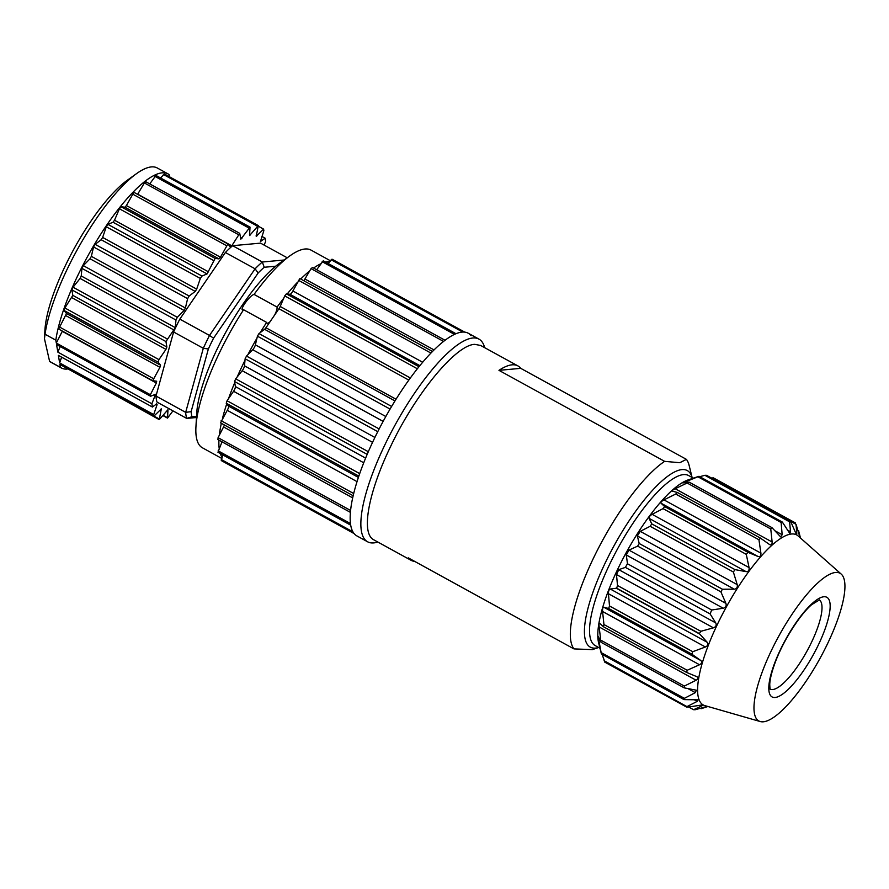 <?xml version="1.0" encoding="UTF-8"?>
<svg xmlns="http://www.w3.org/2000/svg" width="889" height="889" viewBox="0 0 889 889"><rect width="100%" height="100%" fill="white"/><g stroke="black" fill="none" stroke-linecap="round" stroke-linejoin="round"><path stroke-width="1.33" d="M688.686 707.033L693.564 709.711L695.22 709.722L707.4 706.344M700.354 708.333L701.099 708.744L707.822 706.466M414.685 561.392A110.914 30.815 -61.2 0 1 411.118 560.326A110.914 30.815 -61.2 0 1 408.295 557.881L573.961 648.903L592.374 649.615L598.675 647.503M706.544 475.315L790.732 521.565L789.61 521.843L704.888 475.304L706.544 475.315M686.408 459.357L679.796 462.713L664.628 461.358L498.962 370.346L520.743 368.346L686.408 459.357A110.914 30.815 -61.2 0 1 689.119 465.369L692.098 477.46A100.713 27.981 118.8 0 0 681.919 469.603A100.713 27.981 118.8 0 0 590.152 600.697A100.713 27.981 118.8 0 0 598.653 647.492M698.998 476.282L782.342 522.065L698.998 476.282L688.019 479.949A97.012 26.959 -61.2 0 0 626.512 552.113A97.012 26.959 -61.2 0 0 598.597 642.725L601.375 653.882L598.075 636.224M498.962 370.346A110.914 30.815 -61.2 0 1 512.031 364.834A110.914 30.815 -61.2 0 1 517.92 365.912A110.914 30.815 -61.2 0 1 520.743 368.346M373.847 539.812C360.556 533.578 368.513 491.817 390.849 445.967C415.708 393.549 455.968 344.788 474.748 344.354L480.627 345.454L517.92 365.912M573.961 648.903A110.914 30.815 -61.2 0 1 593.796 557.459A110.914 30.815 -61.2 0 1 664.628 461.358M698.432 476.548L682.841 482.905L689.197 482.171L771.708 527.499L772.174 527.877L770.763 528.955L772.13 542.001C772.174 544.668 771.274 545.479 769.407 544.446L760.339 538.045L677.374 492.462L675.718 494.04L663.961 499.874C661.527 501.24 660.549 502.352 661.027 503.207L664.683 506.586L663.038 508.63L652.126 514.32C649.848 515.709 648.848 517.054 649.126 518.376L651.77 523.888L650.137 526.288L640.258 531.355L637.357 535.923L639.191 543.501L637.646 546.124L628.956 550.113L626.289 554.969L627.478 563.77A107.569 101.557 -95.2 0 0 625.4 567.382L618.788 569.66L616.488 574.561L617.511 585.518L616.666 588.174L610.276 589.029C609.009 589.496 608.398 591.074 608.454 593.73L609.498 605.976L608.654 608.476L603.831 607.231C602.842 607.287 602.431 608.709 602.575 611.488L603.942 624.534L603.42 626.734L599.642 623.256M781.087 521.954L782.164 534.734L780.664 536.9L772.174 527.877M704.888 475.304L699.754 476.693M789.61 521.843L790.51 531.7L789.732 533.367L782.342 522.065M602.197 654.682L604.653 661.416M616.666 588.174L699.321 633.579L707.222 642.291C708.544 644.181 707.933 645.747 705.399 646.992L692.742 651.704L691.886 654.204L700.776 660.494C702.377 661.961 701.954 663.383 699.521 664.75L687.186 670.273L686.664 672.462L696.72 676.618C698.587 677.64 698.387 678.84 696.109 680.229L684.352 686.075L684.197 687.853L696.343 690.208L695.32 692.642L684.397 698.332L684.619 699.61L683.697 699.454L601.375 653.882M599.775 623.356C599.064 622.956 598.853 624.167 599.164 626.967L600.953 642.125L598.319 636.602M686.664 672.462L603.42 626.734M688.931 482.149L675.173 488.739C672.651 489.995 671.74 490.806 672.462 491.184L677.285 492.428M712.789 478.593L711.411 477.993M377.825 542.034A115.626 32.126 -61.2 0 1 367.602 541.79A115.626 32.126 -61.2 0 1 395.105 424.986A115.626 32.126 -61.2 0 1 478.949 339.109A115.626 32.126 -61.2 0 1 484.638 347.621M67.197 369.068A110.725 30.771 -61.2 0 1 61.408 367.99A110.725 30.771 -61.2 0 1 60.385 367.324L49.606 361.401A110.725 30.771 118.8 0 0 50.629 362.067L61.408 367.99M220.539 422.864L353.155 495.729L220.539 422.864L227.24 410.329A3.923 1.089 118.8 0 0 228.495 406.062L226.228 403.25L227.073 400.75L233.563 391.271A3.923 1.089 118.8 0 0 235.385 386.571L234.54 381.514L235.685 378.847L242.197 370.724A3.923 1.089 118.8 0 0 244.497 365.824L245.12 358.789L246.497 356.067L252.709 349.721A3.923 1.089 118.8 0 0 255.376 344.865L257.432 336.198L258.977 333.575L264.578 329.308A3.923 1.089 118.8 0 0 265.944 327.752L278.946 308.739A3.923 1.089 118.8 0 0 280.202 306.472L284.736 295.904L286.38 293.859L289.958 294.292A3.923 1.089 118.8 0 0 292.892 290.959L299.882 278.579L432.499 351.455L299.882 278.579M844.55 581.195L844.55 581.195A84.266 23.414 -61.2 0 1 814.224 668.439A84.266 23.414 -61.2 0 1 760.251 721.546A84.266 23.414 -61.2 0 1 778.942 635.846A84.266 23.414 -61.2 0 1 841.25 574.116A84.266 23.414 -61.2 0 1 844.55 581.195M760.251 721.546L704.833 705.599A97.012 26.959 -61.2 0 1 726.335 606.954A97.012 26.959 -61.2 0 1 798.066 535.889L841.25 574.116M760.517 538.156L758.95 539.767L760.906 553.136C761.062 555.925 760.084 557.036 757.984 556.47L747.927 552.313L746.282 554.358L749.071 567.582C749.371 570.382 748.382 571.738 746.082 571.638L735.014 569.627L733.369 572.016L737.203 584.618C737.714 587.329 736.748 588.851 734.303 589.185L722.435 589.229L720.89 591.852L725.902 603.375C726.669 605.898 725.78 607.52 723.235 608.232L711.678 610.021L710.122 613.932L715.745 622.922C716.778 625.178 716.001 626.812 713.434 627.823L700.854 631.301L617.511 585.518M800.089 537.678L796.033 524.321L796.755 533.056C796.877 534.811 796.433 534.567 795.399 532.3L790.732 521.565M795.411 532.322L796.755 533.056L796.522 534.233M796.033 524.321L712.211 477.871M798.622 530.866L800.411 537.967M684.619 699.61L698.187 699.821L697.198 701.377L687.319 706.433L687.897 707.144L700.299 705.233C702.755 704.888 703.21 705.144 701.654 705.977L693.564 709.711M702.532 705.144L701.654 705.977L700.288 705.233M604.076 660.705L687.897 707.144M601.108 642.336L684.197 687.853M700.854 631.301L699.321 633.579M625.4 567.382L710.122 613.932M711.678 610.021L627.478 563.77M693.353 478.149L688.597 475.537A97.012 26.959 118.8 0 0 618.266 547.58A97.012 26.959 118.8 0 0 595.186 645.581L599.942 648.192M471.059 335.631A115.626 32.126 118.8 0 0 464.769 332.13A115.626 32.126 118.8 0 0 455.868 333.764A115.626 32.126 118.8 0 0 444.789 340.465A115.626 32.126 118.8 0 0 432.098 351.866A115.626 32.126 118.8 0 0 418.419 367.424A115.626 32.126 118.8 0 0 390.893 407.684A115.626 32.126 118.8 0 0 378.414 430.376A115.626 32.126 118.8 0 0 367.646 453.268A115.626 32.126 118.8 0 0 359.134 475.226A115.626 32.126 118.8 0 0 353.3 495.151A115.626 32.126 118.8 0 0 350.433 512.031A115.626 32.126 118.8 0 0 350.677 525.032A115.626 32.126 118.8 0 0 354.033 533.489A115.626 32.126 118.8 0 0 356.867 535.9L367.602 541.79M303.716 280.691A3.923 1.089 118.8 0 0 304.916 279.002L311.05 268.634L312.472 267.556M316.673 269.734L323.252 260.788L455.99 333.719M328.174 263.488L332.008 259.177L464.825 332.153M217.927 439.455L218.083 437.677L223.561 426.942A3.923 1.089 118.8 0 0 224.35 424.964M350.711 525.166L217.961 452.245L222.017 441.833M354.055 533.511L221.261 460.558L222.872 454.935M354.122 533.6L227.362 463.914M287.191 293.959A112.781 31.337 -61.2 0 1 297.115 282.669M300.693 279.024A112.781 31.337 -61.2 0 1 309.661 270.978M313.584 268.045A112.781 31.337 -61.2 0 1 320.696 263.844M325.585 262.077A112.781 31.337 -61.2 0 1 329.686 261.61M222.061 457.29A112.781 31.337 -61.2 0 1 220.272 453.512M219.183 448.445A112.781 31.337 -61.2 0 1 218.938 440.133M219.327 435.243A112.781 31.337 -61.2 0 1 221.339 423.308M222.506 418.341A112.781 31.337 -61.2 0 1 226.739 403.884M228.551 398.594A112.781 31.337 -61.2 0 1 234.729 382.659M237.163 377.003A112.781 31.337 -61.2 0 1 244.975 360.378M247.909 354.633A112.781 31.337 -61.2 0 1 256.965 338.164M270.189 321.54A9.801 2.723 -61.2 0 1 267.111 323.152A9.801 2.723 -61.2 0 1 266.622 322.396L243.586 309.739A112.781 31.337 118.8 0 0 195.936 426.92A112.781 31.337 118.8 0 0 196.347 437.177A112.781 31.337 118.8 0 0 202.392 447.789L221.683 458.391M260.255 332.608A112.781 31.337 -61.2 0 1 266.622 322.396M330.375 260.744L310.994 250.087A112.781 31.337 118.8 0 0 289.925 255.832A112.781 31.337 118.8 0 0 254.065 294.426L277.101 307.083A112.781 31.337 -61.2 0 1 283.702 298.304M277.101 307.083A9.801 2.723 -61.2 0 1 274.701 314.95M254.065 294.426C249.353 295.426 237.974 312.072 243.586 309.739L242.686 309.728M289.925 255.832L279.213 263.5A99.068 27.526 118.8 0 0 196.658 413.774L195.936 426.92M196.513 416.308L191.98 416.719A94.067 26.137 -61.2 0 1 191.124 411.651L208.37 348.955A94.067 26.137 -61.2 0 1 213.571 338.176L258.166 272.967A94.067 26.137 -61.2 0 1 264.222 267.267L275.657 266.222M284.08 260.01L262.311 262.011L232.607 245.697L260.544 243.13L287.203 257.777M155.986 396.05L173.599 331.975L203.303 348.299L185.679 412.363L155.986 396.05A97.99 27.226 -61.2 0 0 156.997 402.095L186.701 418.408L196.447 417.519M191.124 411.651L185.679 412.363A97.99 27.226 118.8 0 0 186.701 418.408L191.98 416.719M173.599 331.975A97.99 27.226 -61.2 0 1 179.811 319.129L209.515 335.442A97.99 27.226 118.8 0 0 203.303 348.299L208.37 348.955M179.811 319.129L225.373 252.498L255.076 268.811L209.515 335.442L213.571 338.176M225.373 252.498A97.99 27.226 -61.2 0 1 232.607 245.697M264.222 267.267L262.311 262.011A97.99 27.226 118.8 0 0 255.076 268.811L258.166 272.967M60.208 346.588L57.829 352.111L151.875 403.784L155.553 394.272L150.619 396.25L150.352 394.716L156.331 383.003L156.697 381.214L152.708 380.703L159.92 367.313L160.542 365.179L158.086 362.123L158.942 359.634L165.954 349.377L166.865 347.021L165.954 341.554L175.3 327.641L175.966 320.029L177.344 317.317L184.067 310.439L185.401 308.016L187.623 298.637L189.168 296.015L195.224 291.403L196.68 289.114L200.336 278.435L201.981 276.046L207.07 273.923L215.127 258.41L218.994 258.888L220.461 257.221L227.906 243.953L230.462 247.086L231.773 245.82L239.719 233.34L240.841 239.174L250.02 227.117L249.576 235.541L258.31 225.595L256.21 236.352L263.6 229.118L263.855 230.651L260.421 241.586L265.122 238.185L261.888 236.407M265.122 238.185L265.667 241.441L264.1 245.086M172.955 410.862L167.521 418.108L167.977 409.685L159.242 419.63L161.331 408.873L153.953 416.119L59.896 364.446L60.385 367.324M65.119 367.313L159.242 419.63M157.086 404.673L156.731 403.773L152.43 407.04L58.374 355.378L59.641 362.912L153.697 414.574L157.086 404.673L156.186 404.184M61.619 357.156L59.641 362.912M150.619 396.25L56.563 344.576L57.829 352.111M62.397 331.097L56.307 343.043L150.352 394.716M227.851 243.93L133.861 192.291L126.416 205.548L124.949 207.215L121.082 206.737L119.426 208.793L114.514 220.228L113.025 222.25L107.925 224.372L106.291 226.773L102.635 237.441L101.179 239.73L95.123 244.342L93.567 246.964L91.356 256.343L90.022 258.777L83.299 265.644L81.91 268.356L81.243 275.979L80.099 278.424L73.054 287.214L71.898 289.881L72.82 295.359L64.886 307.972L64.041 310.461L66.497 313.506L58.652 329.041L152.652 380.67M145.774 181.856L144.362 182.934L137.606 194.347M250.02 227.117L155.975 175.444L149.73 183.901M263.6 229.118L258.377 226.251M258.31 225.595L164.265 173.922L160.62 178M152.43 407.04L151.875 403.784M159.175 418.941L153.975 416.085L153.697 414.574M168.043 173.9L157.253 167.977A110.725 30.771 118.8 0 0 136.573 173.611A110.725 30.771 118.8 0 0 45.039 334.242L55.829 340.165A110.725 30.771 -61.2 0 1 105.802 226.495A110.725 30.771 -61.2 0 1 168.043 173.9A110.725 30.771 -61.2 0 1 169.066 174.566L169.432 176.767M55.829 340.165L56.307 343.043M49.606 361.401L44.45 338.676L45.039 334.242M44.45 338.676L44.906 330.308A98.968 27.503 -61.2 0 1 127.394 180.178L136.573 173.611M697.865 476.76L781.109 522.488M790.51 531.7L787.298 529.944M385.815 416.519L255.376 344.865M383.137 421.375L252.709 349.721M819.314 599.908A50.951 14.157 -61.2 0 1 798.078 665.65A50.951 14.157 -61.2 0 1 770.263 689.208M803.445 670.828A56.829 15.791 -61.2 0 1 771.141 673.784A56.829 15.791 -61.2 0 1 823.803 596.763A56.829 15.791 -61.2 0 1 803.445 670.828M725.902 603.375L628.956 550.113M723.235 608.232L626.289 554.969M637.646 546.124L720.89 591.852M722.435 589.229L639.191 543.501M734.303 589.185L637.346 535.923M737.203 584.618L640.258 531.355M650.137 526.288L733.369 572.016M735.014 569.627L651.77 523.888M746.082 571.638L649.126 518.376M749.071 567.582L652.126 514.32M663.038 508.63L746.282 554.358M747.927 552.313L664.683 506.586M757.984 556.47L661.027 503.207M760.906 553.136L663.961 499.874M675.718 494.04L758.95 539.767M760.151 537.956L677.429 492.517M772.13 542.001L675.173 488.739M687.519 483.227L770.763 528.955M782.164 534.734L774.764 530.677M686.853 482.383L685.208 481.471M798.033 530.755L798.733 531.144M697.198 701.377L693.953 699.599M684.397 698.332L601.164 652.604M695.32 692.642L687.819 688.531M600.064 640.313L598.364 639.38M684.352 686.075L601.108 640.347M696.109 680.229L599.164 626.967M603.575 626.812L686.308 672.262M687.186 670.273L603.942 624.534M699.521 664.75L602.575 611.488M700.776 660.494L603.831 607.231M608.654 608.476L691.886 654.204M692.742 651.704L609.498 605.976M705.399 646.992L608.454 593.73M707.222 642.291L610.276 589.029M616.366 588.274L699.61 634.001M713.434 627.823L616.488 574.561M715.745 622.922L618.788 569.66M422.675 362.268L292.892 290.959M419.852 365.657L289.958 294.292M298.36 280.224L430.943 353.066M434.032 349.922L304.916 279.002M311.05 268.634L443.555 341.42M322.174 261.688L454.49 334.386M331.164 259.766L462.758 332.064M352.677 497.873L223.561 426.942M358.389 477.426L228.495 406.062M357.034 481.627L227.24 410.329M365.612 458.113L235.385 386.571M363.723 462.78L233.563 391.271M374.891 437.455L244.497 365.824M372.558 442.344L242.197 370.724M245.12 358.789L377.758 431.654M379.147 428.943L246.497 356.067M234.54 381.514L367.168 454.379M368.324 451.712L235.685 378.847M226.228 403.25L358.834 476.104M359.689 473.604L227.073 400.75M353.689 493.528L221.117 420.697M350.588 510.464L218.083 437.677M350.466 523.532L218.149 450.845M352.922 531.844L221.294 459.535M257.432 336.198L390.071 409.073M391.627 406.451L258.977 333.575M265.944 327.752L396.038 399.228M394.96 400.939L264.578 329.308M284.736 295.904L417.352 368.768M418.997 366.713L286.38 293.859M408.829 380.092L278.946 308.739M410.362 377.981L280.202 306.472M167.41 417.708L163.076 415.319M161.398 409.562L160.72 409.196M155.364 395.672L153.919 394.872M156.331 383.003L62.274 331.341M153.275 378.536L59.23 326.863M159.92 367.313L65.864 315.639M160.542 365.179L66.497 313.506M64.041 310.461L158.086 362.123M158.942 359.634L64.886 307.972M165.954 349.377L71.909 297.704M166.865 347.021L72.82 295.359M71.898 289.881L165.954 341.554M167.099 338.887L73.054 287.214M174.144 330.097L80.099 278.424M175.3 327.641L81.243 275.979M81.91 268.356L175.966 320.029M177.344 317.317L83.299 265.644M184.067 310.439L90.022 258.777M185.401 308.016L91.356 256.343M93.567 246.964L187.623 298.637M189.168 296.015L95.123 244.342M195.224 291.403L101.179 239.73M196.68 289.114L102.635 237.441M106.291 226.773L200.336 278.435M201.981 276.046L107.925 224.372M207.07 273.923L113.025 222.25M208.571 271.89L114.514 220.228M119.426 208.793L213.482 260.466M215.127 258.41L121.082 206.737M218.994 258.888L124.949 207.215M220.461 257.221L126.416 205.548M132.339 193.935L226.384 245.597M231.773 245.82L137.717 194.158M144.362 182.934L238.408 234.607M241.93 238.274L240.486 237.485M154.897 176.344L248.942 228.017M256.821 236.041L256.154 235.663M163.42 174.5L257.466 226.173M250.42 234.963L249.531 234.474M373.836 539.845L411.118 560.326M769.974 689.064L770.341 689.353C770.374 688.13 770.085 692.031 769.752 684.441C769.918 679.429 771.585 672.54 774.73 663.75C782.376 642.114 799.8 614.655 811.735 604.62L819.491 599.897M713.423 477.893L795.466 522.954M798.744 530.811L797.9 530.344M604.642 662.061L686.675 707.133M800.456 538.012L799.622 534.622M707.9 706.488L704.121 707.755M312.361 267.367L445.045 340.265M217.716 439.466L350.399 512.364M478.949 339.109L468.214 333.219M162.887 415.563L167.521 418.108M58.652 329.041L152.708 380.703M133.861 192.291L227.906 243.953M145.674 181.667L239.719 233.34"/></g></svg>
